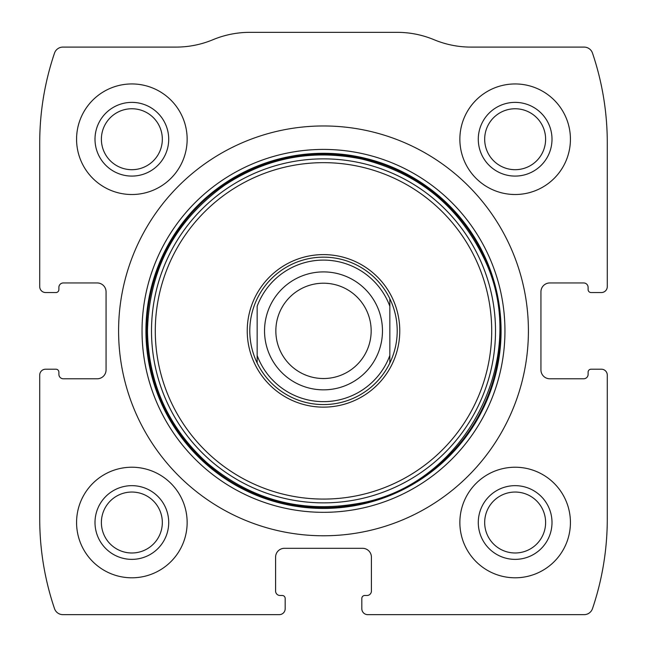 <?xml version="1.0" encoding="UTF-8"?>
<svg xmlns="http://www.w3.org/2000/svg" width="647" height="647" viewBox="0 0 647 647"><rect width="100%" height="100%" fill="white"/><g stroke="black" fill="none" stroke-linecap="round" stroke-linejoin="round"><path stroke-width="0.97" d="M39.718 375.098L39.718 518.829A280.094 280.094 0 0 0 54.51 608.641A8.848 8.848 0 0 0 62.888 614.65L279.278 614.65A5.896 5.896 0 0 0 285.173 608.754L285.173 598.435A2.952 2.952 0 0 0 282.221 595.483L280.014 595.483A4.424 4.424 0 0 1 275.59 591.067L275.59 557.156A8.848 8.848 0 0 1 284.437 548.308L362.563 548.308A8.848 8.848 0 0 1 371.41 557.156L371.41 591.067A4.424 4.424 0 0 1 366.986 595.483L364.779 595.483A2.952 2.952 0 0 0 361.827 598.435L361.827 608.754A5.896 5.896 0 0 0 367.722 614.65L584.112 614.65A8.848 8.848 0 0 0 592.49 608.641A280.094 280.094 0 0 0 607.282 518.829L607.282 375.098A5.896 5.896 0 0 0 601.378 369.202L591.067 369.202A2.952 2.952 0 0 0 588.115 372.146L588.115 374.362A4.424 4.424 0 0 1 583.691 378.778L549.788 378.778A8.848 8.848 0 0 1 540.941 369.938L540.941 291.805A8.848 8.848 0 0 1 549.788 282.957L583.691 282.957A4.424 4.424 0 0 1 588.115 287.381L588.115 289.597A2.952 2.952 0 0 0 591.067 292.541L601.378 292.541A5.896 5.896 0 0 0 607.282 286.645L607.282 142.914A280.094 280.094 0 0 0 592.49 53.103A8.848 8.848 0 0 0 584.112 47.094L470.919 47.094A95.821 95.821 0 0 1 434.064 39.718A95.821 95.821 0 0 0 397.209 32.35L249.791 32.35A95.821 95.821 0 0 0 212.936 39.718A95.821 95.821 0 0 1 176.081 47.094L62.888 47.094A8.848 8.848 0 0 0 54.51 53.103A280.094 280.094 0 0 0 39.718 142.914L39.718 286.645A5.896 5.896 0 0 0 45.622 292.541L55.933 292.541A2.952 2.952 0 0 0 58.885 289.597L58.885 287.381A4.424 4.424 0 0 1 63.309 282.957L97.212 282.957A8.848 8.848 0 0 1 106.059 291.805L106.059 369.938A8.848 8.848 0 0 1 97.212 378.778L63.309 378.778A4.424 4.424 0 0 1 58.885 374.362L58.885 372.146A2.952 2.952 0 0 0 55.933 369.202L45.622 369.202A5.896 5.896 0 0 0 39.718 375.098M528.413 330.868A204.913 204.913 0 0 0 323.5 125.963A204.913 204.913 0 0 0 118.587 330.868A204.913 204.913 0 0 0 323.5 535.781A204.913 204.913 0 0 0 528.413 330.868M76.572 522.517A55.278 55.278 0 0 1 159.502 474.639A55.278 55.278 0 0 1 159.502 570.387A55.278 55.278 0 0 1 76.572 522.517M76.572 139.226A55.278 55.278 0 0 1 159.502 91.356A55.278 55.278 0 0 1 159.502 187.104A55.278 55.278 0 0 1 76.572 139.226M459.863 522.517A55.278 55.278 0 0 1 542.784 474.639A55.278 55.278 0 0 1 542.784 570.387A55.278 55.278 0 0 1 459.863 522.517M459.863 139.226A55.278 55.278 0 0 1 542.784 91.356A55.278 55.278 0 0 1 542.784 187.104A55.278 55.278 0 0 1 459.863 139.226M478.287 139.226A36.855 36.855 0 0 1 533.573 107.313A36.855 36.855 0 0 1 533.573 171.148A36.855 36.855 0 0 1 478.287 139.226M484.676 139.226A30.474 30.474 0 0 1 530.378 112.837A30.474 30.474 0 0 1 530.378 165.616A30.474 30.474 0 0 1 484.676 139.226M478.287 522.517A36.855 36.855 0 0 1 533.573 490.596A36.855 36.855 0 0 1 533.573 554.43A36.855 36.855 0 0 1 478.287 522.517M484.676 522.517A30.474 30.474 0 0 1 530.378 496.128A30.474 30.474 0 0 1 530.378 548.907A30.474 30.474 0 0 1 484.676 522.517M95.004 139.226A36.855 36.855 0 0 1 150.282 107.313A36.855 36.855 0 0 1 150.282 171.148A36.855 36.855 0 0 1 95.004 139.226M101.385 139.226A30.474 30.474 0 0 1 147.095 112.837A30.474 30.474 0 0 1 147.095 165.616A30.474 30.474 0 0 1 101.385 139.226M95.004 522.517A36.855 36.855 0 0 1 150.282 490.596A36.855 36.855 0 0 1 150.282 554.43A36.855 36.855 0 0 1 95.004 522.517M101.385 522.517A30.474 30.474 0 0 1 147.095 496.128A30.474 30.474 0 0 1 147.095 548.907A30.474 30.474 0 0 1 101.385 522.517M247.235 330.868A76.265 76.265 0 0 1 361.633 264.825A76.265 76.265 0 0 1 361.633 396.918A76.265 76.265 0 0 1 247.235 330.868M249.791 330.868A73.709 73.709 0 0 1 389.842 298.744A73.709 73.709 0 0 1 323.5 404.577A73.709 73.709 0 0 1 249.791 330.868M257.158 306.249A70.758 70.758 0 0 1 389.842 306.249L389.842 355.494A70.758 70.758 0 0 1 257.158 355.494L257.158 306.249M389.842 355.494L389.842 362.999L389.842 355.494M257.158 362.999L257.158 355.494L257.158 362.999M389.842 298.744L389.842 306.249L389.842 298.744M275.84 330.868A47.66 47.66 0 0 1 347.334 289.597A47.66 47.66 0 0 1 347.334 372.146A47.66 47.66 0 0 1 275.84 330.868M264.534 330.868A58.966 58.966 0 0 1 352.987 279.803A58.966 58.966 0 0 1 352.987 381.94A58.966 58.966 0 0 1 264.534 330.868M142.041 330.868A181.459 181.459 0 0 1 414.226 173.728A181.459 181.459 0 0 1 414.226 488.016A181.459 181.459 0 0 1 142.041 330.868M145.931 330.868A177.569 177.569 0 0 1 412.285 177.092A177.569 177.569 0 0 1 412.285 484.652A177.569 177.569 0 0 1 145.931 330.868M146.667 330.868A176.833 176.833 0 0 1 411.913 177.731A176.833 176.833 0 0 1 411.913 484.013A176.833 176.833 0 0 1 146.667 330.868M151.503 330.868A171.997 171.997 0 0 1 409.502 181.912A171.997 171.997 0 0 1 409.502 479.823A171.997 171.997 0 0 1 151.503 330.868M155.288 330.868A168.212 168.212 0 0 1 407.602 185.196A168.212 168.212 0 0 1 407.602 476.548A168.212 168.212 0 0 1 155.288 330.868M147.467 330.868C148.43 383.42 168.301 427.441 207.089 462.912C250.591 499.565 300.386 513.192 356.489 503.787C466.002 486.916 533.508 354.435 482.775 255.921C457.413 205.01 417.121 172.725 361.899 159.081C312.509 148.891 266.726 157.625 224.558 185.277C174.819 221.08 149.125 269.613 147.467 330.868"/></g></svg>

